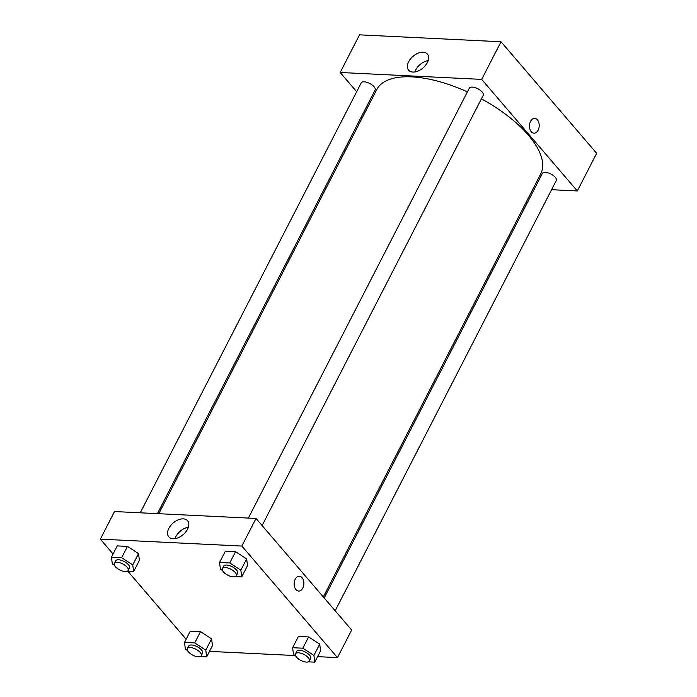 <?xml version="1.0" encoding="UTF-8"?>
<svg xmlns="http://www.w3.org/2000/svg" width="697" height="697" viewBox="0 0 697 697"><rect width="100%" height="100%" fill="white"/><g stroke="black" fill="none" stroke-linecap="round" stroke-linejoin="round"><path stroke-width="1.05" d="M596.658 153.323L501.021 41.759L359.521 34.85L501.021 41.759L596.658 153.323L577.316 190.952L551.58 189.697M157.4 513.645L375.108 90.035A7.815 3.363 -152.8 0 0 369.698 83.474A7.815 3.363 -152.8 0 0 361.212 82.891L140.263 512.809M368.539 105.569L367.65 104.541M356.672 91.725L340.18 72.488L481.679 79.388L577.316 190.952M533.057 188.791L534.442 188.861M335.17 610.781L556.284 180.549A7.815 3.363 -152.8 0 0 550.865 173.989A7.815 3.363 -152.8 0 0 542.388 173.405L324.192 597.965M262.107 525.547L483.221 95.315A7.815 3.363 -152.8 0 0 477.802 88.754A7.815 3.363 -152.8 0 0 469.325 88.171L248.376 518.08M323.303 596.937L540.741 173.858A92.187 39.668 -152.8 0 0 481.409 98.835M467.417 91.873A92.187 39.668 -152.8 0 0 376.755 89.582L158.785 513.706M427.348 62.591A12.363 7.676 139.4 0 1 417.965 71.085A12.363 7.676 139.4 0 1 408.634 70.188A12.363 7.676 139.4 0 1 413.025 56.309A12.363 7.676 139.4 0 1 427.409 54.096A12.363 7.676 139.4 0 1 427.348 62.591M481.679 79.388L501.021 41.759M340.18 72.488L359.521 34.85M530.548 121.348A7.423 4.862 -87.2 0 1 534.695 118.351A7.423 4.862 -87.2 0 1 539.19 126A7.423 4.862 -87.2 0 1 533.972 133.179A7.423 4.862 -87.2 0 1 529.868 128.997A7.423 4.862 -87.2 0 1 530.548 121.348M428.202 60.552A12.363 7.676 -40.6 0 0 414.898 71.957M533.972 133.179A7.423 4.862 92.8 0 0 539.19 126A7.423 4.862 92.8 0 0 534.695 118.351M113.08 554.002L100.342 539.147L114.526 511.546L256.034 518.455L351.663 630.018L337.479 657.619L317.605 656.644M209.501 651.373L295.206 655.555M138.537 553.627L127.455 546.404L117.244 545.908L127.455 546.404L138.537 553.627L139.409 560.353L138.537 553.627L132.735 564.918L133.606 571.636L127.185 571.322M246.651 558.907L235.569 551.684L225.358 551.188L235.569 551.684L246.651 558.907L247.522 565.624L246.651 558.907L240.848 570.198L241.72 576.916L235.298 576.602M319.714 644.133L308.632 636.919L298.421 636.413L308.632 636.919L319.714 644.133L320.585 650.859L319.714 644.133L313.911 655.424L314.783 662.15L308.362 661.836M186.143 639.236L127.96 571.366M100.342 539.147L241.85 546.056L337.479 657.619M200.518 631.639L190.307 631.142L200.518 631.639L211.6 638.861L200.518 631.639L194.716 642.93L205.798 650.153L206.669 656.87L200.248 656.557M212.472 645.579L211.6 638.861L212.472 645.579L206.669 656.87M168.857 528.343A12.363 7.676 139.4 0 1 178.249 519.849A12.363 7.676 139.4 0 1 187.571 520.755A12.363 7.676 139.4 0 1 183.189 534.634A12.363 7.676 139.4 0 1 168.805 536.847A12.363 7.676 139.4 0 1 168.857 528.343M241.85 546.056L256.034 518.455M298.647 591.056A7.423 4.862 92.8 0 0 303.543 586.081A7.423 4.862 92.8 0 0 302.08 577.691A7.423 4.862 -87.2 0 1 303.543 586.081A7.423 4.862 -87.2 0 1 298.656 591.056A7.423 4.862 -87.2 0 1 294.16 583.406A7.423 4.862 -87.2 0 1 299.379 576.236A7.423 4.862 -87.2 0 1 302.08 577.691A7.423 4.862 92.8 0 0 299.379 576.236M188.364 527.211A12.363 7.676 -40.6 0 0 175.914 536.577A12.363 7.676 -40.6 0 0 175.06 538.615M114.439 565.302L112.313 563.917L111.442 557.199L121.653 557.696L132.735 564.918M128.187 570.494L129.476 567.985A7.815 3.363 -152.8 0 0 124.057 561.425A7.815 3.363 -152.8 0 0 115.571 560.85L114.282 563.359A7.815 3.363 -152.8 0 0 115.336 566.635A7.815 3.363 -152.8 0 0 122.567 571.087A7.815 3.363 -152.8 0 0 128.187 570.494A7.815 3.363 -152.8 0 0 122.768 563.934A7.815 3.363 -152.8 0 0 114.282 563.359M133.606 571.636L139.409 560.353M111.442 557.199L117.244 545.908M121.653 557.696L127.455 546.404M222.543 570.582L220.426 569.196L219.555 562.47L229.766 562.976L240.848 570.198M236.292 575.774L237.581 573.265A7.815 3.363 -152.8 0 0 232.171 566.705A7.815 3.363 -152.8 0 0 223.685 566.121L222.395 568.63A7.815 3.363 -152.8 0 0 223.449 571.915A7.815 3.363 -152.8 0 0 230.681 576.358A7.815 3.363 -152.8 0 0 236.292 575.774A7.815 3.363 -152.8 0 0 230.881 569.214A7.815 3.363 -152.8 0 0 222.395 568.63M241.72 576.916L247.522 565.624M219.555 562.47L225.358 551.188M229.766 562.976L235.569 551.684M187.502 650.536L185.376 649.151L184.505 642.425L194.716 642.93M201.241 655.729L202.531 653.22A7.815 3.363 -152.8 0 0 197.12 646.659A7.815 3.363 -152.8 0 0 188.634 646.075L187.345 648.585A7.815 3.363 -152.8 0 0 188.399 651.869A7.815 3.363 -152.8 0 0 195.63 656.313A7.815 3.363 -152.8 0 0 201.241 655.729A7.815 3.363 -152.8 0 0 195.831 649.168A7.815 3.363 -152.8 0 0 187.345 648.585M205.798 650.153L211.6 638.861M184.505 642.425L190.307 631.142M295.606 655.816L293.489 654.431L292.618 647.705L302.829 648.201L313.911 655.424M309.355 661.009L310.644 658.499A7.815 3.363 -152.8 0 0 305.234 651.939A7.815 3.363 -152.8 0 0 296.748 651.355L295.458 653.864A7.815 3.363 -152.8 0 0 296.513 657.149A7.815 3.363 -152.8 0 0 303.744 661.592A7.815 3.363 -152.8 0 0 309.355 661.009A7.815 3.363 -152.8 0 0 303.944 654.448A7.815 3.363 -152.8 0 0 295.458 653.864M314.783 662.15L320.585 650.859M292.618 647.705L298.421 636.413M302.829 648.201L308.632 636.919"/></g></svg>

